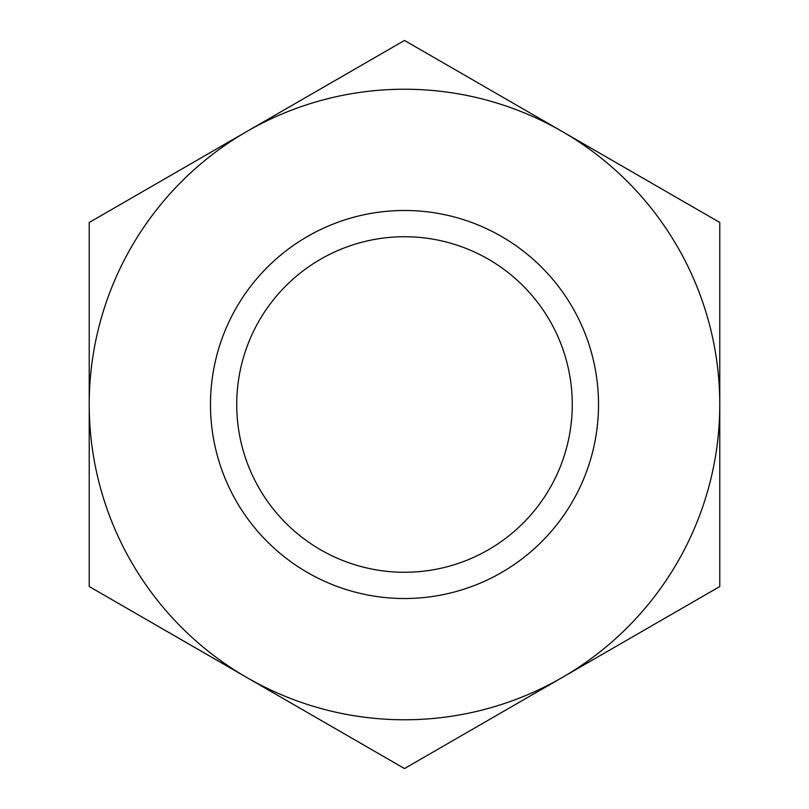 <?xml version="1.0" encoding="UTF-8"?>
<svg xmlns="http://www.w3.org/2000/svg" width="809" height="809" viewBox="0 0 809 809"><rect width="100%" height="100%" fill="white"/><g stroke="black" fill="none" stroke-linecap="round" stroke-linejoin="round"><path stroke-width="1.21" d="M404.5 598.518A194.018 194.018 0 0 0 598.518 404.5A194.018 194.018 0 0 0 404.5 210.482A194.018 194.018 0 0 0 210.482 404.5A194.018 194.018 0 0 0 404.5 598.518M404.5 572.266A167.766 167.766 0 0 0 572.266 404.5A167.766 167.766 0 0 0 404.5 236.734A167.766 167.766 0 0 0 236.734 404.5A167.766 167.766 0 0 0 404.5 572.266M404.5 40.45L89.223 222.475L89.223 404.5A315.277 315.277 0 0 0 562.134 677.538A315.277 315.277 0 0 0 719.777 404.5L719.777 222.475L562.134 131.463A315.277 315.277 0 0 0 89.223 404.5L89.223 586.525L404.5 768.55L719.777 586.525L719.777 404.5A315.277 315.277 0 0 0 562.134 131.463L404.5 40.45"/></g></svg>
